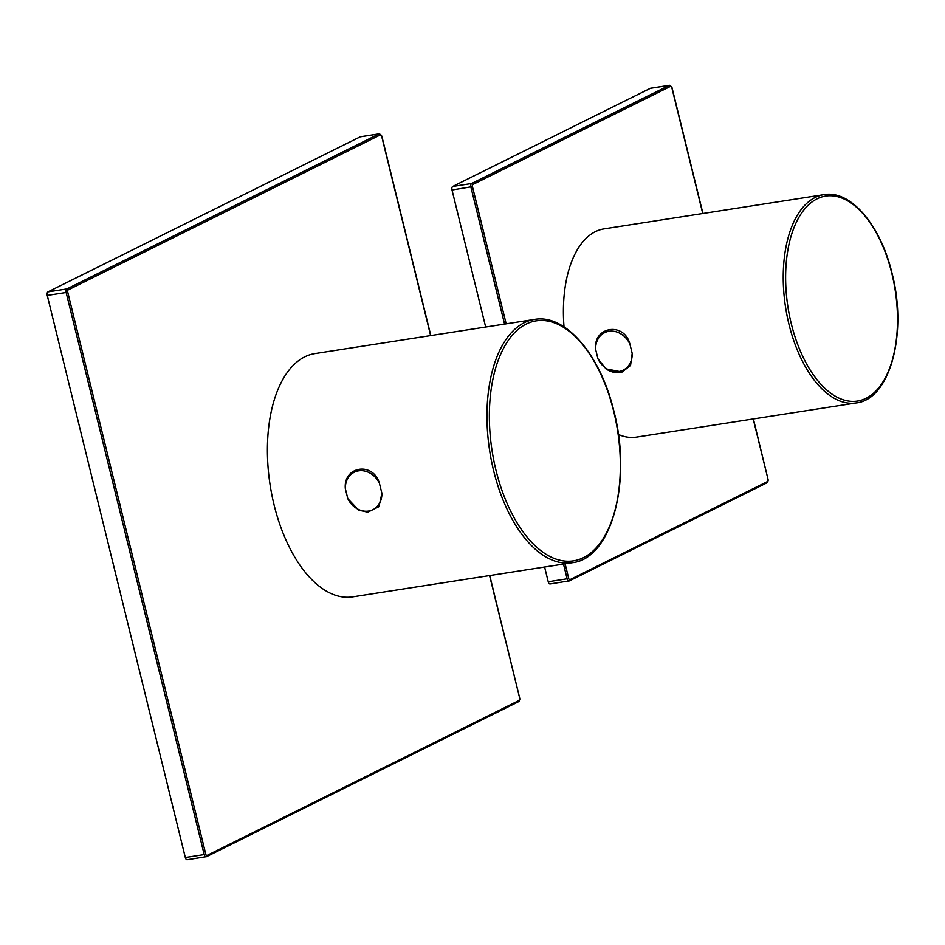 <?xml version="1.0" encoding="UTF-8"?>
<svg xmlns="http://www.w3.org/2000/svg" width="945" height="945" viewBox="0 0 945 945"><rect width="100%" height="100%" fill="white"/><g stroke="black" fill="none" stroke-linecap="round" stroke-linejoin="round"><path stroke-width="1.42" d="M345.327 488.565C343.271 466.121 373.11 461.479 379.417 483.261L381.898 493.325L378.957 506.674L367.747 512.178L358.651 510.158L347.795 498.629L345.327 488.565A20.92 17.577 -116.4 0 1 358.663 470.834A20.92 17.577 -116.4 0 1 379.417 483.261M534.445 319.445L314.886 353.595A123.098 64.437 81.2 0 0 304.739 356.856A123.098 64.437 81.2 0 0 271.9 495.085A123.098 64.437 81.2 0 0 352.733 596.862L572.28 562.712A123.098 64.437 -98.8 0 1 491.459 460.924A123.098 64.437 -98.8 0 1 524.286 322.706A123.098 64.437 -98.8 0 1 534.445 319.445C565.618 313.634 600.689 355.143 613.955 411.429C632.217 481.064 611.734 558.625 572.28 562.712M360.707 136.765A2.953 1.547 81.2 0 0 360.458 136.765A2.953 1.547 81.2 0 0 360.21 136.836L47.982 291.875A2.953 1.547 81.2 0 0 47.25 295.431L185.314 857.505A2.953 1.547 81.2 0 0 187.193 859.714A2.953 1.547 81.2 0 0 187.441 859.643M595.645 349.402C593.035 326.403 624.267 321.548 629.902 344.074L632.193 353.395L630.551 365.443L622.164 372.011L605.958 368.857L597.925 358.722L595.645 349.402A20.92 17.577 -116.4 0 1 608.97 331.282A20.92 17.577 -116.4 0 1 629.902 344.074M618.384 434.464A105.379 55.164 81.2 0 0 636.457 437.122L856.276 402.936A105.379 55.164 -98.8 0 1 787.079 315.795A105.379 55.164 -98.8 0 1 815.181 197.458A105.379 55.164 -98.8 0 1 823.875 194.67L604.056 228.867A105.379 55.164 81.2 0 0 595.362 231.655A105.379 55.164 81.2 0 0 564.023 326.864M544.615 567.012L548.23 581.742A2.953 1.547 81.2 0 0 550.12 583.951A2.953 1.547 81.2 0 0 550.356 583.88M650.892 88.228A2.953 1.547 81.2 0 0 650.632 88.228A2.953 1.547 81.2 0 0 650.396 88.298L452.738 186.448A2.953 1.547 81.2 0 0 452.005 189.992L485.671 327.029M347.795 498.629A20.92 17.577 -116.4 0 0 368.55 511.056A20.92 17.577 -116.4 0 0 381.898 493.325M583.537 557.609A121.421 63.563 81.2 0 0 613.766 411.595A121.421 63.563 81.2 0 0 526.176 324.088A121.421 63.563 81.2 0 0 495.948 470.102A121.421 63.563 81.2 0 0 583.537 557.609M185.314 857.505L204.203 854.575A2.953 1.547 81.2 0 0 206.081 856.772A2.953 1.547 81.2 0 0 206.329 856.702A1.181 0.992 63.6 0 0 206.577 856.619L518.805 701.58A1.181 0.992 63.6 0 1 518.557 701.662L206.79 856.477M430.636 335.593L381.65 136.163A1.772 0.921 81.2 0 0 380.374 134.887L68.146 289.926A1.772 0.921 81.2 0 0 67.709 292.052L205.762 854.138L204.203 854.575L66.138 292.489L47.25 295.431M205.762 854.138A1.772 0.921 81.2 0 0 207.038 855.414A1.181 0.992 63.6 0 1 206.577 856.619L187.193 859.714M207.038 855.414L519.266 700.375A1.181 0.992 63.6 0 1 518.805 701.58L519.667 698.072M519.266 700.375A1.772 0.921 81.2 0 0 519.715 698.237L489.758 575.552M519.715 698.237L489.581 575.576M360.21 136.836L379.099 133.906L66.871 288.946A2.953 1.547 81.2 0 0 66.138 292.489L67.709 292.052M360.458 136.765L379.347 133.824A2.953 1.547 81.2 0 0 379.099 133.906A1.181 0.992 -116.4 0 1 380.374 134.887M47.982 291.875L66.871 288.946A1.181 0.992 -116.4 0 1 68.146 289.926M597.925 358.722A20.92 17.577 -116.4 0 0 618.857 371.515A20.92 17.577 -116.4 0 0 632.193 353.395M866.057 398.306A103.714 54.29 81.2 0 0 891.879 273.577A103.714 54.29 81.2 0 0 817.071 198.84A103.714 54.29 81.2 0 0 791.248 323.556A103.714 54.29 81.2 0 0 866.057 398.306M548.23 581.742L567.118 578.812A2.953 1.547 81.2 0 0 569.008 581.01A2.953 1.547 81.2 0 0 569.244 580.939A1.181 0.992 63.6 0 0 569.492 580.856L767.139 482.718A1.181 0.992 63.6 0 1 766.903 482.789L569.705 580.714M565.11 563.822L568.689 578.375L567.118 578.812L563.504 564.082M568.689 578.375A1.772 0.921 81.2 0 0 569.965 579.651A1.181 0.992 63.6 0 1 569.492 580.856L550.12 583.951M569.965 579.651L767.612 481.501A1.181 0.992 63.6 0 1 767.139 482.718L768.013 479.198M767.612 481.501A1.772 0.921 81.2 0 0 768.049 479.375L753.389 418.93M702.749 213.511L671.789 87.448M768.049 479.375L753.212 418.966M650.396 88.298L669.284 85.357L471.626 183.507A2.953 1.547 81.2 0 0 470.893 187.051L504.559 324.1M650.632 88.228L669.521 85.286A2.953 1.547 81.2 0 0 669.284 85.357A1.181 0.992 -116.4 0 1 670.548 86.338L472.902 184.488A1.181 0.992 -116.4 0 0 471.626 183.507L452.738 186.448M452.005 189.992L472.465 186.614L506.166 323.84M472.902 184.488A1.772 0.921 81.2 0 0 472.465 186.614M671.824 87.625A1.772 0.921 81.2 0 0 670.548 86.338M367.747 512.178L358.651 510.158M430.814 335.569L381.804 136.033L379.347 133.824M622.164 372.011C616.589 373.429 611.191 372.377 605.958 368.857M856.276 402.936C890.202 399.369 907.672 333.006 892.068 273.412C880.716 225.253 850.701 189.697 823.875 194.67M702.926 213.487L671.978 87.495L669.521 85.286"/></g></svg>
